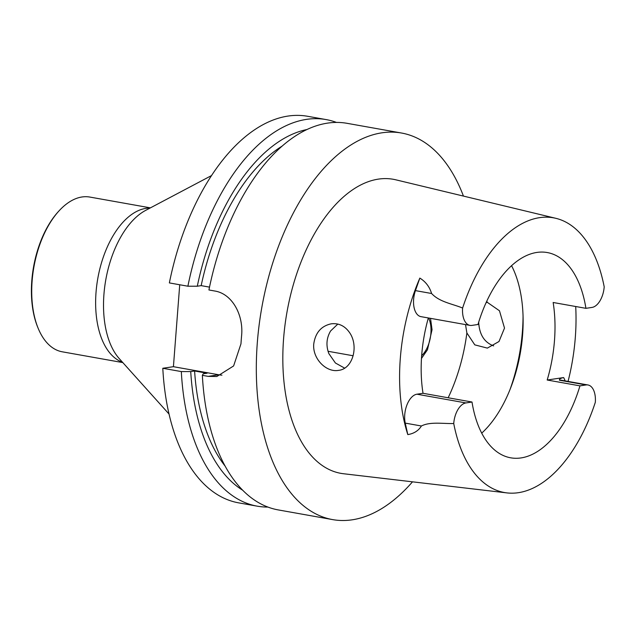 <?xml version="1.0" encoding="UTF-8"?>
<svg xmlns="http://www.w3.org/2000/svg" width="636" height="636" viewBox="0 0 636 636"><rect width="100%" height="100%" fill="white"/><g stroke="black" fill="none" stroke-linecap="round" stroke-linejoin="round"><path stroke-width="0.95" d="M412.502 481.826A196.333 106.935 -79.9 0 1 332.612 519.604L278.242 509.913A196.333 106.935 -79.9 0 1 202.359 375.335L203.226 373.801L207.09 373.221L194.6 370.995A180.656 98.389 100.1 0 0 225.112 466.085M194.6 370.995L190.736 371.575A187.374 102.054 100.1 0 0 242.682 490.221M190.736 371.575L181.324 371.583A196.333 106.935 100.1 0 0 257.206 506.161A196.333 106.935 100.1 0 0 267.899 507.067M257.206 506.161L238.691 502.861A196.333 106.935 100.1 0 1 162.8 368.276L181.324 371.583M162.8 368.276L173.421 366.686L218.84 374.787A39.297 32.412 -98.5 0 0 221.94 375.161M173.421 366.686L179.726 284.761M209.514 287.122L201.167 285.636A180.656 98.389 -79.9 0 1 282.153 146.097M306.981 129.521A187.374 102.054 100.1 0 0 197.303 286.208L201.167 285.636M336.468 122.422A196.333 106.935 100.1 0 0 326.125 119.584A196.333 106.935 100.1 0 0 187.89 286.216L197.303 286.208M326.125 119.584L307.601 116.285A196.333 106.935 100.1 0 0 169.367 282.917L187.89 286.216M202.359 375.335L208.226 376.377L216.828 376.512L233.611 365.946L240.965 343.838A196.333 106.935 -79.9 0 1 241.577 335.927C243.747 315.098 232.235 293.745 214.793 291.018L208.926 289.968A196.333 106.935 -79.9 0 1 347.161 123.336L401.531 133.027A196.333 106.935 -79.9 0 1 463.445 196.087M332.612 519.604A196.333 106.935 -79.9 0 1 261.801 307.546A196.333 106.935 -79.9 0 1 401.531 133.027M555.872 218.323L395.878 179.829A149.349 81.344 100.1 0 0 286.995 312.038A149.349 81.344 100.1 0 0 343.48 473.733L506.924 492.9A139.523 75.994 -79.9 0 1 453.73 423.52A19.175 10.446 -79.9 0 1 465.91 402.938L472.007 402.024A104.248 56.779 100.1 0 0 510.668 457.809A104.248 56.779 100.1 0 0 579.952 385.861L547.191 380.018A104.248 56.779 100.1 0 0 553.153 302.49L585.923 308.333A104.248 56.779 -79.9 0 0 547.262 252.548A104.248 56.779 -79.9 0 0 477.978 324.495L471.872 325.401A19.175 10.446 100.1 0 1 469.964 325.386A19.175 10.446 100.1 0 1 462.618 308.031A139.523 75.994 -79.9 0 1 555.872 218.323A139.523 75.994 -79.9 0 1 604.2 286.836A19.175 10.446 -79.9 0 1 592.021 307.419L585.923 308.333M344.64 368.125L335.418 363.005L328.86 353.608C325.863 345.587 326.443 338.05 330.601 330.974L337.835 324.066M349.943 333.153C345.205 326.045 338.956 322.937 331.213 323.819C321.26 325.982 315.448 332.652 313.771 343.822C312.22 358.569 326.276 372.696 338.543 370.367C352.622 369.047 358.871 346.763 349.943 333.153M465.52 324.591L466.872 332.946L474.798 344.871L487.359 348.107L498.99 341.516L504.507 328.089L499.467 310.773L486.492 301.766M493.663 345.897C484.33 342.446 479.337 334.536 478.685 322.158M485.936 302.998L487.263 301.965M511.567 265.689A104.248 56.779 -79.9 0 1 522.593 334.926A104.248 56.779 -79.9 0 1 515.303 374.334A104.248 56.779 -79.9 0 1 481.714 433.14M472.007 402.024L423.02 393.286L416.922 394.201A19.175 10.446 100.1 0 0 405.251 423.115L421.406 425.993C430.206 421.501 442.815 423.83 453.73 423.52M428.346 317.96A104.248 56.779 100.1 0 0 423.02 393.286M565.11 380.892A26.64 14.509 100.1 0 0 563.623 377.561C560.483 378.245 559.092 379.128 559.449 380.209A19.175 10.446 -79.9 0 1 561.357 380.225L587.966 384.971A19.175 10.446 100.1 0 1 595.312 402.326A139.523 75.994 -79.9 0 1 506.924 492.9M587.966 384.971A19.175 10.446 100.1 0 0 586.05 384.947L579.952 385.861M563.623 377.561L547.191 380.018M575.699 306.512A141.51 77.075 -79.9 0 1 575.31 337.493A141.51 77.075 -79.9 0 1 568.059 381.425M469.964 325.386L420.976 316.649A19.175 10.446 -79.9 0 1 415.451 290.62L431.598 293.498C429.554 286.788 425.635 281.653 419.84 278.099L415.451 290.62M405.251 423.115L407.803 434.595A142.496 77.608 -79.9 0 1 419.84 278.099M407.803 434.595C413.941 433.601 418.48 430.731 421.406 425.993M462.618 308.031C452.053 303.738 439.404 301.981 431.598 293.498M150.414 207.861L89.843 197.065A78.586 42.803 100.1 0 0 59.172 210.723L58.456 211.502A77.409 42.159 100.1 0 0 31.8 280.738A77.409 42.159 100.1 0 0 37.794 327.405L38.2 328.391A78.586 42.803 100.1 0 0 62.256 351.803L122.828 362.6M59.172 210.723A78.586 42.803 100.1 0 0 32.118 281.009A78.586 42.803 100.1 0 0 38.2 328.391M208.226 376.377L218.84 374.787M559.449 380.209L586.05 384.947M416.922 394.201L465.91 402.938M523.054 316.378A123.964 67.519 -79.9 0 1 522.426 331.284A123.964 67.519 -79.9 0 1 510.016 389.542M466.872 332.946A123.964 67.519 -79.9 0 1 448.149 397.77M421.66 355.651A23.755 12.935 100.1 0 0 428.608 318.008M149.977 208.099A78.586 42.803 100.1 0 0 96.028 292.401A78.586 42.803 100.1 0 0 122.494 362.226M211.557 175.552L145.755 210.325A81.861 44.584 100.1 0 0 103.93 294.412A81.861 44.584 100.1 0 0 119.306 358.672L169.041 414.052M430.516 318.35L432.043 329.726L427.472 349.744L421.469 358.458M353.139 355.763L328.041 351.287"/></g></svg>
